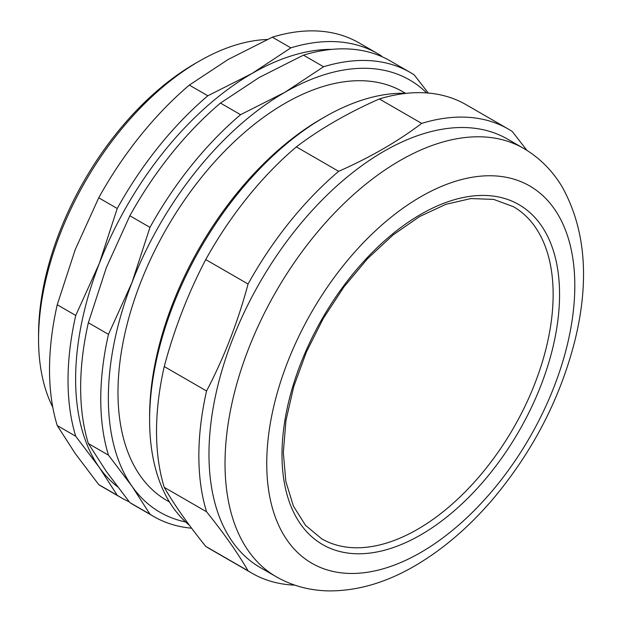 <?xml version="1.0" encoding="UTF-8"?>
<svg xmlns="http://www.w3.org/2000/svg" width="622" height="622" viewBox="0 0 622 622"><rect width="100%" height="100%" fill="white"/><g stroke="black" fill="none" stroke-linecap="round" stroke-linejoin="round"><path stroke-width="0.93" d="M417.564 529.306A191.739 110.7 120 0 0 542.827 360.34A191.739 110.7 120 0 0 513.438 206.698L493.705 199.413L470.916 198.558L445.865 204.319L419.555 216.58L393.096 234.929L367.579 258.651L344.02 286.828L323.354 318.363L306.382 352.036L293.755 386.526L285.972 420.48L283.313 452.559L285.848 481.475L293.39 506.051L305.526 525.357L321.698 538.808A191.739 110.7 120 0 0 417.564 529.306M324.505 117.076L321.294 118.926A242.798 140.183 120 0 0 149.614 416.289L149.614 419.998A247.338 142.803 -60 0 1 324.505 117.076A247.338 142.803 -60 0 1 406.555 93.308M189.453 525.31A247.338 142.803 -60 0 1 149.614 419.998M421.669 123.397C397.715 141.513 370.043 157.483 338.663 171.314L296.336 146.878C320.291 128.762 347.962 112.784 379.342 98.96L421.669 123.397A256.412 148.044 120 0 1 508.368 129.096A256.412 148.044 120 0 1 512.264 131.491L526.92 150.369M205.734 546.388C188.194 524.564 174.354 504.885 164.239 487.345L206.566 511.782C224.114 533.606 237.946 553.292 248.069 570.825L205.734 546.388A256.412 148.044 120 0 0 209.63 548.775L251.964 573.22A256.412 148.044 120 0 0 294.828 585.146M164.239 366.545C174.354 328.75 188.194 293.094 205.734 259.584L248.069 284.021C237.946 321.823 224.114 357.471 206.566 390.981L164.239 366.545A256.412 148.044 120 0 0 156.526 431.396A256.412 148.044 120 0 0 164.239 487.345M296.336 146.878A256.412 148.044 120 0 0 205.734 259.584M338.663 171.314A256.412 148.044 120 0 0 248.069 284.021M206.566 390.981A256.412 148.044 120 0 0 198.853 455.833A256.412 148.044 120 0 0 206.566 511.782M248.069 570.825A256.412 148.044 120 0 0 251.964 573.22M523.584 148.363L507.536 139.095A247.338 142.803 120 0 0 316.94 205.361A247.338 142.803 120 0 0 208.976 454.27A247.338 142.803 120 0 0 260.206 567.497L276.254 576.757C292.34 585.908 309.935 590.62 329.038 590.9C357.456 590.978 385.998 582.666 414.664 565.973C442.654 549.646 468.693 527.409 492.772 499.248C532.759 451.665 560.142 398.741 574.938 340.483C589.672 280.265 585.473 229.168 562.327 187.168C552.515 170.685 539.608 157.755 523.584 148.363A247.338 142.803 120 0 0 332.988 214.629A247.338 142.803 120 0 0 225.024 463.53A247.338 142.803 120 0 0 276.254 576.757M508.368 129.096L466.041 104.659A256.412 148.044 120 0 0 379.342 98.96M331.876 49.379A249.601 144.11 120 0 0 252.12 73.427A249.601 144.11 120 0 0 99.271 263.58A249.601 144.11 120 0 0 99.271 467.379A249.601 144.11 120 0 0 117.519 486.769M75.2 249.679L98.735 197.804L117.239 208.494L99.271 263.58L75.736 315.455L57.232 304.764L75.2 249.679M228.049 59.533L272.335 37.18L290.839 47.863L252.12 73.427L207.841 95.78L189.329 85.097L228.049 59.533M382.063 56.734L381.442 55.957A256.412 148.044 120 0 0 377.546 53.57A256.412 148.044 120 0 0 290.839 47.863M75.2 453.485L57.232 425.565L75.736 436.255L99.271 467.379L117.239 495.299L98.735 484.608L75.2 453.485M117.239 495.299A256.412 148.044 120 0 0 121.135 497.686A256.412 148.044 120 0 0 129.236 501.806M75.736 315.455A256.412 148.044 120 0 0 75.736 436.255M207.841 95.78A256.412 148.044 120 0 0 117.239 208.494M57.232 304.764A256.412 148.044 120 0 0 57.232 425.565M98.735 484.608A256.412 148.044 120 0 0 102.63 486.995L121.135 497.686M377.546 53.57L359.034 42.879A256.412 148.044 120 0 0 272.335 37.18M189.329 85.097A256.412 148.044 120 0 0 98.735 197.804M52.777 407.247A226.913 131.009 -60 0 1 38.556 339.2A226.913 131.009 -60 0 1 199.009 61.298A226.913 131.009 -60 0 1 267.18 39.489M199.009 61.298L194.997 63.607A221.238 127.735 120 0 0 38.556 334.574L38.556 339.2M259.18 77.501L303.458 55.148L323.572 66.764L284.853 92.328L240.574 114.681L220.46 103.065L259.18 77.501M106.331 267.654L129.858 215.78L149.972 227.388L132.004 282.474L108.469 334.348L88.355 322.74L106.331 267.654M106.331 471.453L88.355 443.54L108.469 455.148L132.004 486.28L149.972 514.192L129.858 502.584L106.331 471.453M428.309 93.051L414.174 74.858A256.412 148.044 120 0 0 410.279 72.463A256.412 148.044 120 0 0 323.572 66.764M149.972 514.192A256.412 148.044 120 0 0 153.867 516.587A256.412 148.044 120 0 0 191.599 528.187M426.661 92.919A249.601 144.11 120 0 0 284.853 92.328A249.601 144.11 120 0 0 132.004 282.474A249.601 144.11 120 0 0 132.004 486.28A249.601 144.11 120 0 0 185.644 521.967M108.469 334.348A256.412 148.044 120 0 0 108.469 455.148M240.574 114.681A256.412 148.044 120 0 0 149.972 227.388M129.858 502.584A256.412 148.044 120 0 0 133.753 504.971L153.867 516.587M88.355 322.74A256.412 148.044 120 0 0 88.355 443.54M220.46 103.065A256.412 148.044 120 0 0 129.858 215.78M410.279 72.463L390.165 60.855A256.412 148.044 120 0 0 303.458 55.148M405.474 93.269L402.846 91.753A235.987 136.249 120 0 0 220.997 154.979A235.987 136.249 120 0 0 117.986 392.466A235.987 136.249 120 0 0 166.859 500.5L169.487 502.016M420.775 552.468A217.84 125.768 120 0 0 554.171 208.658A217.84 125.768 120 0 0 287.38 362.688A217.84 125.768 120 0 0 420.775 552.468M420.775 534.866A196.28 113.321 120 0 0 540.969 225.078A196.28 113.321 120 0 0 300.582 363.87A196.28 113.321 120 0 0 420.775 534.866"/></g></svg>
